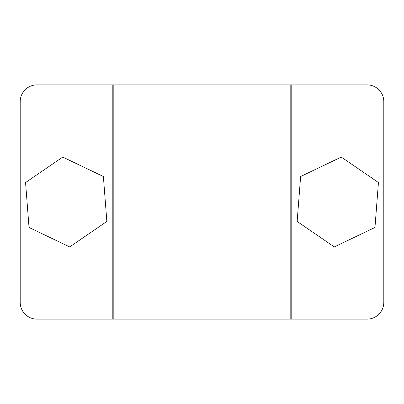 <?xml version="1.0" encoding="UTF-8"?>
<svg xmlns="http://www.w3.org/2000/svg" width="404" height="404" viewBox="0 0 404 404"><rect width="100%" height="100%" fill="white"/><g stroke="black" fill="none" stroke-linecap="round" stroke-linejoin="round"><path stroke-width="0.61" d="M36.931 84.891L112.216 84.891L112.216 319.109L367.069 319.109A16.731 16.731 0 0 0 383.8 302.379L383.8 101.621A16.731 16.731 0 0 0 367.069 84.891L36.931 84.891A16.731 16.731 0 0 0 20.2 101.621L20.2 302.379A16.731 16.731 0 0 0 36.931 319.109L112.216 319.109L36.931 319.109M20.2 302.379L20.2 101.621M383.8 302.379L383.8 101.621M69.68 246.93L106.853 221.458L103.384 176.528L62.736 157.07L25.563 182.542L29.032 227.472L69.68 246.93M334.32 246.93L297.147 221.458L300.616 176.528L341.264 157.07L378.437 182.542L374.968 227.472L334.32 246.93M291.784 319.109L291.784 84.891M290.178 319.109L290.178 84.891M113.822 319.109L113.822 84.891"/></g></svg>
